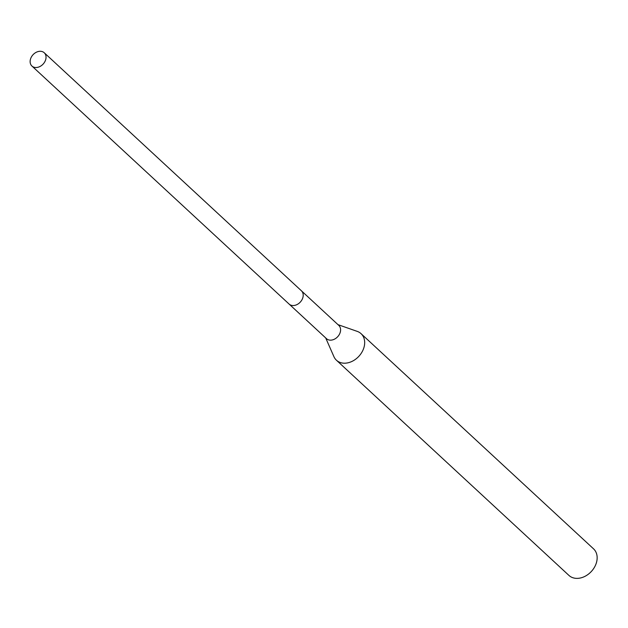 <?xml version="1.0" encoding="UTF-8"?>
<svg xmlns="http://www.w3.org/2000/svg" width="628" height="628" viewBox="0 0 628 628"><rect width="100%" height="100%" fill="white"/><g stroke="black" fill="none" stroke-linecap="round" stroke-linejoin="round"><path stroke-width="0.94" d="M289.28 304.235L326.497 338.68A9.051 6.884 -47.2 0 0 334.316 339.238A9.051 6.884 -47.2 0 0 340.321 332A9.051 6.884 -47.2 0 0 338.79 325.398L301.573 290.952M325.689 337.927L333.908 356.633A18.11 13.769 -47.2 0 0 336.459 360.244A18.11 13.769 -47.2 0 0 352.096 361.359A18.11 13.769 -47.2 0 0 364.122 346.876A18.11 13.769 -47.2 0 0 361.061 333.664A18.11 13.769 -47.2 0 0 357.269 331.396L337.982 324.645M336.459 360.244L568.937 575.421A18.11 13.769 -47.2 0 0 584.574 576.535A18.11 13.769 -47.2 0 0 596.6 562.052A18.11 13.769 -47.2 0 0 593.538 548.833L361.061 333.664M40.168 51.276A9.051 6.884 -47.2 0 0 31.4 56.967A9.051 6.884 -47.2 0 0 31.934 66.042A9.051 6.884 -47.2 0 0 36 67.526A9.051 6.884 -47.2 0 0 44.769 61.834A9.051 6.884 -47.2 0 0 44.235 52.752A9.051 6.884 -47.2 0 0 40.168 51.276M31.934 66.042L289.092 304.062A9.051 6.884 -47.2 0 0 293.158 305.546A9.051 6.884 -47.2 0 0 301.927 299.854A9.051 6.884 -47.2 0 0 301.393 290.772L44.235 52.752"/></g></svg>
